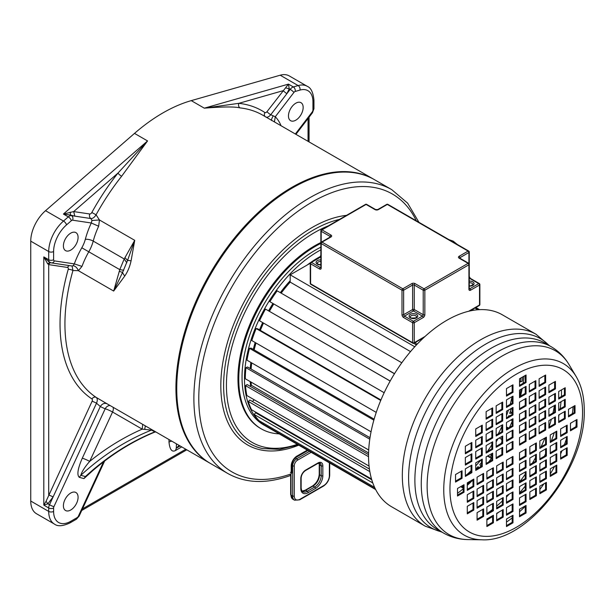 <?xml version="1.0" encoding="UTF-8"?>
<svg xmlns="http://www.w3.org/2000/svg" width="615" height="615" viewBox="0 0 615 615"><rect width="100%" height="100%" fill="white"/><g stroke="black" fill="none" stroke-linecap="round" stroke-linejoin="round"><path stroke-width="0.92" d="M121.639 176.244A3.459 0.7 -141.6 0 1 117.942 173.123L147.554 140.935L121.639 176.244A163.898 94.625 120 0 0 96.063 214.796L99.446 219.97L134.723 240.334L124.207 258.976L119.779 269.631L113.675 291.056L124.768 276.02C127.736 271.684 129.842 266.61 131.087 260.791L134.723 240.334L127.551 260.429A11.539 0.577 9.4 0 1 131.087 260.791M70.74 250.113A10.386 5.996 -60 0 1 65.544 250.628A10.386 5.996 -60 0 1 63.399 245.869A10.386 5.996 -60 0 1 67.927 235.414A10.386 5.996 -60 0 1 75.937 232.631A10.386 5.996 -60 0 1 78.09 237.39A10.386 5.996 -60 0 1 70.74 250.113M70.218 212.206L70.541 215.096L63.399 214.051L73.685 211.575L89.759 213.989A2.306 1.33 -60 0 0 91.827 212.49A167.357 96.624 120 0 1 117.942 173.123L73.685 211.575L74.83 216.134L90.905 218.548L91.966 220.493L91.281 222.991A63.483 36.654 120 0 0 85.316 239.335A21.932 12.661 -60 0 1 81.81 247.776A63.483 36.654 120 0 0 74.307 263.889L73.185 265.742L72.07 266.003L51.399 262.897L48.885 261.79L43.811 256.909L47.601 263.712L48.708 264.627L48.708 494.937L53.128 496.874L47.87 503.8L43.811 505.138L46.071 501.279L47.87 503.8L49.492 504.738L96.509 403.217L100.306 406.507C102.267 403.625 104.573 402.725 107.21 403.832M285.606 87.853L289.25 88.829L288.458 84.124L266.995 111.669A2.306 1.33 -60 0 1 264.927 112.553A167.357 96.624 120 0 0 238.82 103.335A3.459 2.737 -83.8 0 0 240.011 107.902C234.753 106.572 222.845 106.664 204.303 108.171L191.242 100.629A163.898 94.625 120 0 0 134.501 133.394L45.541 210.691A27.698 15.99 120 0 0 30.75 241.157L30.75 501.041L48.708 511.411L48.708 507.967A3.459 1.999 0 0 0 53.605 507.967A2.306 1.33 -60 0 1 53.912 506.675L100.306 406.507A169.663 97.954 120 0 0 105.173 408.791A5.773 4.697 112.4 0 1 110.062 405.516M51.399 262.897A3.459 2.76 -81.5 0 0 54.366 260.891L74.307 263.889L81.987 266.395L78.397 270.685L72.947 270.508A163.898 94.625 120 0 0 64.936 324.036A163.898 94.625 120 0 0 96.194 397.405L104.957 402.571M281.047 125.737A63.483 36.654 120 0 0 275.274 116.765L270.746 114.721L290.18 89.359L289.25 88.829L286.821 93.741L283.069 90.689L238.82 103.335L204.303 108.171L288.458 84.124L293.355 86.946L298.152 85.577A27.698 15.99 -60 0 1 307.208 86.284L289.258 75.922A27.698 15.99 120 0 0 280.202 75.207L191.242 100.629M104.658 460.996L79.12 516.139L76.391 519.214L70.025 522.888C62.891 526.217 57.695 526.617 54.443 524.088L36.485 513.725A27.698 15.99 -60 0 1 30.75 501.041M78.09 497.274A10.386 5.996 -60 0 1 73.554 507.729A10.386 5.996 -60 0 1 65.544 510.512A10.386 5.996 -60 0 1 63.399 505.753A10.386 5.996 -60 0 1 67.927 495.306A10.386 5.996 -60 0 1 75.937 492.523A10.386 5.996 -60 0 1 78.09 497.274M92.803 470.575L83.955 478.585L79.335 477.355C76.737 475.072 77.721 468.691 82.287 458.198L105.173 408.791A5.773 0.73 24.9 0 1 112.553 412.019L142.203 429.139L151.505 430.093L154.834 431.838L154.327 432.291M87.953 474.849L85.416 476.548L80.803 475.318C81.833 471.667 84.793 467.039 89.667 461.427A5.773 0.73 24.9 0 0 82.287 458.198M113.06 407.253A5.773 3.329 120 0 1 112.553 412.019L89.667 461.427A262.774 211.99 104.9 0 1 142.203 429.139L142.711 424.373M288.466 115.928A10.386 5.996 120 0 0 290.611 120.686A10.386 5.996 120 0 0 298.621 117.903A10.386 5.996 120 0 0 303.157 107.448A10.386 5.996 120 0 0 301.004 102.69A10.386 5.996 120 0 0 292.994 105.472A10.386 5.996 120 0 0 288.466 115.928M293.932 92.411A2.306 1.33 -60 0 1 295.2 91.451A3.459 2.429 74.1 0 0 293.355 86.946A5.773 3.329 -60 0 0 290.18 89.359A3.459 0.623 37.5 0 1 293.932 92.411L275.274 116.765L274.421 121.916M168.994 439.541L168.994 442.093C169.771 449.611 171.946 452.417 175.521 450.511L181.725 446.89M91.958 398.958A3.459 2.829 123.3 0 1 96.194 397.405C97.539 398.543 97.639 400.48 96.509 403.217A3.459 0.438 -155.1 0 0 92.081 401.28A2.306 1.33 -60 0 0 91.958 398.958A167.357 96.624 120 0 1 68.219 269.378A2.306 1.33 -60 0 0 67.573 267.464L48.708 264.627A3.459 2.76 98.5 0 1 50.63 262.713M47.601 263.712L50.245 262.413M92.081 401.28L46.071 501.279M53.912 506.675A3.459 0.438 24.9 0 1 49.492 504.738A5.773 3.329 -60 0 0 48.708 507.967L43.811 505.138L43.811 256.909L48.708 259.738A3.459 1.999 0 0 0 53.605 259.738L53.605 251.527A24.239 13.991 -60 0 1 66.543 224.867L71.348 220.693A2.306 1.33 -60 0 1 72.616 220.193L91.281 222.991L98.654 226.235A57.71 33.318 120 0 0 93.226 241.088A27.698 15.99 -60 0 1 88.806 251.75A57.71 33.318 120 0 0 81.987 266.395M91.966 220.493L99.446 219.97L98.654 226.235M30.75 241.157L48.708 251.527A27.698 15.99 -60 0 1 63.499 221.054L68.296 216.88A5.773 3.329 -60 0 1 71.471 215.634L74.83 216.134L70.541 215.096L71.471 215.634A3.459 2.76 98.5 0 1 72.616 220.193M124.93 257.593L127.551 260.429L122.57 272.437A11.539 4.528 36.9 0 0 124.768 276.02M81.81 247.776L119.779 269.631L123.715 270.246M85.316 239.335A5.773 1.991 -165.1 0 1 93.226 241.088L124.207 258.976L126.813 262.782M119.241 271.292L122.57 272.437L113.675 291.056L78.397 270.685C77.136 267.74 75.399 266.087 73.185 265.742M168.994 442.093A5.773 3.329 180 0 1 171.846 441.193M176.42 443.83L176.29 448.197L180.141 445.975M83.955 478.585L85.416 476.548A259.315 209.192 -75.1 0 1 154.834 431.838L155.395 431.692M87.922 474.88L87.922 474.88C108.471 456.338 130.611 442.131 154.35 432.284L155.756 431.899M79.335 477.355L80.803 475.318A259.315 209.192 104.9 0 1 151.505 430.093L152.297 429.9M251.32 385.313A96.086 55.473 -60 0 1 251.02 382.069M290.188 282.062A96.086 55.473 120 0 0 281.147 293.124M273.69 304.048A96.086 55.473 120 0 0 269.424 311.282M263.481 323.052A96.086 55.473 120 0 0 260.36 330.363A96.032 55.442 120 0 1 263.504 323.067M255.978 342.97A96.086 55.473 120 0 0 254.118 349.874M251.689 362.888A96.086 55.473 120 0 0 251.066 369.023M320.523 256.394A96.086 55.473 120 0 0 310.998 262.251M310.575 262.543A96.086 55.473 120 0 0 307.177 265.034M290.188 280.694A96.086 55.473 120 0 0 280.332 292.655M272.875 303.579A96.086 55.473 120 0 0 268.609 310.813M262.659 322.575A96.086 55.473 120 0 0 259.545 329.894M255.164 342.501A96.086 55.473 120 0 0 253.303 349.405M250.874 362.42A96.086 55.473 120 0 0 250.251 368.554M250.628 385.82A96.086 55.473 -60 0 1 250.205 381.592M266.41 426.479A103.874 59.97 -60 0 1 265.995 426.249A103.874 59.97 -60 0 1 244.486 378.694A103.874 59.97 120 0 1 320.861 249.851M320.861 247.184A103.874 59.97 120 0 0 242.033 377.279A103.874 59.97 -60 0 0 263.551 424.834L265.995 426.249M279.21 433.875A108.494 62.638 -60 0 1 261.244 428.832A108.494 62.638 -60 0 1 238.774 379.163A108.494 62.638 120 0 1 320.861 243.402M320.861 242.533A108.494 62.638 120 0 0 237.959 378.694A108.494 62.638 -60 0 0 260.429 428.363L261.244 428.832M418.946 222.322L407.614 203.127L391.724 189.635A163.898 94.625 120 0 0 265.657 233.3A163.898 94.625 120 0 0 193.886 397.897A163.898 94.625 120 0 0 193.886 398.482A163.898 94.625 120 0 0 227.827 473.512C245.577 483.375 266.326 484.09 290.049 475.649L291.21 473.85L291.21 465.986A8.08 4.666 -60 0 1 296.922 456.092L307.308 450.095M227.827 473.512L210.691 463.618A163.898 94.625 -60 0 1 176.743 388.588A163.898 94.625 120 0 1 248.283 223.652A163.898 94.625 120 0 1 374.581 179.741L391.724 189.635M477.955 309.745L474.972 308.023M473.75 310.237L472.443 309.483M479.331 309.653L475.733 307.577M520.79 378.041L520.89 377.994A101.567 58.64 -60 0 1 520.536 381.907L522.15 381.223A103.874 59.97 120 0 0 522.527 377.041M520.536 381.907L519.521 381.323M519.521 396.629A103.874 59.97 120 0 0 521.02 389.241M512.18 413.318L509.674 413.272A96.032 55.442 120 0 0 511.311 408.406M512.18 412.773L510.242 411.65M510.535 420.16L510.55 420.176A101.567 58.64 -60 0 1 510.55 420.176L511.941 420.352A103.874 59.97 120 0 0 512.18 419.776M508.421 416.67A96.032 55.442 120 0 0 508.751 415.794L509.827 415.863M508.282 428.063L507.237 427.779A101.567 58.64 -60 0 1 506.668 428.993M507.237 427.779L506.468 427.333M508.359 428.017L506.468 426.925M501.863 438.38A101.567 58.64 -60 0 1 501.402 439.202L499.272 437.972M501.402 439.202L501.863 439.441M492.669 449.327L492.669 441.785L486.134 445.56L486.134 453.101L492.669 449.327L491.792 448.827A96.032 55.442 120 0 0 491.846 448.742M496.589 446.121L496.151 445.867M491.846 454.439A101.567 58.64 -60 0 1 489.986 457.053L490.908 458.067L487.48 456.092M490.908 458.067A103.874 59.97 120 0 0 491.846 456.768M489.986 457.053L487.903 455.846M480.938 466.462L479.846 464.579A96.032 55.442 120 0 0 481.453 462.688M477.524 468.438L476.786 468.015M475.741 469.137A96.032 55.442 120 0 0 478.086 466.577L478.708 467.754M463.21 485.504A101.567 58.64 -60 0 1 462.388 486.165L462.68 487.849L460.643 486.665M462.68 487.849A103.874 59.97 120 0 0 463.21 487.426M467.292 484.028A103.874 59.97 120 0 0 470.99 480.692M462.388 486.165L461.95 485.912M375.404 489.033L262.874 424.066A103.874 59.97 120 0 0 266.818 426.718L375.673 489.563M263.435 423.197L262.874 424.066M374.612 487.388L259.123 420.714A103.874 59.97 120 0 1 254.187 414.464L372.805 482.952M371.76 479.792L255.617 412.742L254.187 414.464M258.331 413.649L257.977 414.103M371.529 479L251.512 409.713A103.874 59.97 120 0 1 248.314 401.472L369.838 471.628M369.43 469.053L249.882 400.034L248.314 401.472M254.195 399.773L252.419 401.503M369.062 466.085L246.838 395.522A103.874 59.97 120 0 1 245.523 385.643L368.539 456.668M368.546 454.646L247.153 384.56L245.523 385.643M251.066 382.092A96.032 55.442 120 0 0 251.366 385.29L250.051 386.235M251.366 385.29L368.577 452.963M368.7 450.011L245.3 378.763A103.874 59.97 120 0 1 245.931 367.685L369.784 439.187M370.007 437.696L247.553 366.994L245.931 367.685M371.045 431.799L246.976 360.167A103.874 59.97 120 0 1 249.529 348.367L373.851 420.153M374.135 419.161L251.066 348.113L249.529 348.367M376.242 412.404L251.796 340.556A103.874 59.97 120 0 1 256.147 328.548L380.723 400.473M380.931 399.973L257.539 328.733L256.147 328.548M384.167 392.724L259.53 320.769A103.874 59.97 120 0 1 265.496 309.084L390.171 381.062M390.194 381.016L265.496 309.084M414.764 346.76L290.188 274.844L290.188 282.116L410.52 351.588M394.461 373.774L269.862 301.688L394.53 373.659M401.795 362.781L277.18 290.834A103.874 59.97 120 0 0 269.862 301.688M496.151 441.916A96.032 55.442 120 0 0 498.019 438.695M251.727 362.911A96.032 55.442 120 0 0 251.105 369.046M256.017 342.993A96.032 55.442 120 0 0 254.156 349.897M273.721 304.071A96.032 55.442 120 0 0 269.455 311.305M290.188 282.116A96.032 55.442 120 0 0 281.178 293.14M512.111 396.637A92.335 53.313 -60 0 1 510.189 404.347M508.436 410.067A92.335 53.313 -60 0 1 506.468 415.663M501.863 426.602A92.335 53.313 -60 0 1 498.242 433.859M491.846 444.822A92.335 53.313 -60 0 1 487.395 451.425M480.945 459.866A92.335 53.313 -60 0 1 475.741 465.855M471.059 470.706A92.335 53.313 -60 0 1 467.054 474.48M290.188 274.844L310.26 263.251M561.48 389.895A104.158 60.139 -60 0 1 561.503 391.863A104.158 60.139 120 0 1 561.395 396.544M368.539 455.969A110.8 63.975 -60 0 1 416.901 344.462A110.8 63.975 -60 0 1 502.286 314.78L536.072 334.283A110.8 63.975 -60 0 0 450.687 363.965A110.8 63.975 -60 0 0 402.325 475.48A110.8 63.975 -60 0 0 425.273 526.202L391.486 506.691A110.8 63.975 -60 0 1 368.539 455.969M457.499 493.291A109.647 63.307 120 0 0 463.21 488.833M467.292 485.327A109.647 63.307 120 0 0 473.004 479.954M488.702 461.98A109.647 63.307 120 0 0 491.846 457.714M496.151 451.425A109.647 63.307 120 0 0 496.505 450.88M501.033 443.553A109.647 63.307 120 0 0 501.863 442.124M509.52 427.348A109.647 63.307 120 0 0 512.18 421.321M520.559 396.106A109.647 63.307 120 0 0 522.189 388.572M523.081 383.314A109.647 63.307 120 0 0 523.934 376.226M554.484 405.493A109.647 63.307 -60 0 1 552.954 412.98M551.363 419.207A109.647 63.307 -60 0 1 548.926 427.217M544.936 437.995A109.647 63.307 -60 0 1 541.062 446.836M535.55 457.629A109.647 63.307 -60 0 1 532.382 463.149M525.233 474.242A109.647 63.307 -60 0 1 519.706 481.783M509.243 494.083A109.647 63.307 -60 0 1 506.468 496.974M502.386 500.979A109.647 63.307 -60 0 1 496.674 506.099M492.592 509.428A109.647 63.307 -60 0 1 487.426 513.271M486.88 519.982A104.158 60.139 120 0 0 492.592 516.515M496.674 513.725A104.158 60.139 120 0 0 499.073 511.957M519.521 492.884A104.158 60.139 120 0 0 525.233 486.081M534.527 473.219A104.158 60.139 120 0 0 535.55 471.644M539.847 464.594A104.158 60.139 120 0 0 540.739 463.041M544.413 456.207A104.158 60.139 120 0 0 545.567 453.901M551.309 440.917A104.158 60.139 120 0 0 554.346 432.568M558.697 416.732A104.158 60.139 120 0 0 559.112 414.733M560.157 408.814A104.158 60.139 120 0 0 561.034 401.71M506.468 522.081A104.158 60.139 120 0 0 512.18 517.922M519.521 511.78A104.158 60.139 120 0 0 525.233 506.345M535.042 495.544A104.158 60.139 120 0 0 535.55 494.921M539.847 489.455A104.158 60.139 120 0 0 543.929 483.813M550.248 474.034A104.158 60.139 120 0 0 554.622 466.331M560.642 453.97A104.158 60.139 120 0 0 562.018 450.757M564.416 444.653A104.158 60.139 120 0 0 566.354 439.133M570.466 424.265A104.158 60.139 120 0 0 570.712 423.12M572.357 413.687A104.158 60.139 120 0 0 573.103 406.653M576.178 424.288A87.507 50.522 -60 0 1 575.871 426.733M506.476 525.617A87.507 50.522 -60 0 1 506.468 525.625L512.18 522.327L512.18 515.731M526.056 512.987L526.056 505.445L519.521 509.212L519.521 516.754L526.056 512.987L525.233 512.51L525.233 505.914M519.521 515.808L525.233 512.51M546.381 489.94L546.381 482.398L539.847 486.173L539.847 493.707L546.381 489.94L545.567 489.471L545.567 482.867M539.847 492.769L545.567 489.471M536.365 495.721L536.365 488.179L529.838 491.946L529.838 499.488L536.365 495.721L535.55 495.252L535.55 488.648M529.838 498.55L535.55 495.252M526.056 501.679L526.056 494.137L519.521 497.904L519.521 505.445L526.056 501.679L525.233 501.202L525.233 494.606M519.521 504.5L525.233 501.202M556.775 472.627L556.775 465.086L550.248 468.861L550.248 476.394L556.775 472.627L555.96 472.159L555.96 465.563M550.248 475.457L555.96 472.159M546.381 478.631L546.381 471.09L539.847 474.857L539.847 482.398L546.381 478.631L545.567 478.163L545.567 471.559M539.847 481.46L545.567 478.163M536.365 484.412L536.365 476.871L529.838 480.638L529.838 488.179L536.365 484.412L535.55 483.936L535.55 477.34M529.838 487.234L535.55 483.936M526.056 490.363L526.056 482.829L519.521 486.596L519.521 494.137L526.056 490.363L525.233 489.894L525.233 483.298M519.521 493.192L525.233 489.894M567.176 455.315L567.176 447.774L560.642 451.548L560.642 459.09L567.176 455.315L566.354 454.846L566.354 448.25M560.642 458.144L566.354 454.846M556.775 461.319L556.775 453.778L550.248 457.552L550.248 465.086L556.775 461.319L555.96 460.85L555.96 454.254M550.248 464.148L555.96 460.85M546.381 467.323L546.381 459.782L539.847 463.549L539.847 471.09L546.381 467.323L545.567 466.846L545.567 460.251M539.847 470.152L545.567 466.846M536.365 473.104L536.365 465.563L529.838 469.33L529.838 476.871L536.365 473.104L535.55 472.627L535.55 466.032M529.838 475.925L535.55 472.627M526.056 479.054L526.056 471.521L519.521 475.287L519.521 482.829L526.056 479.054L525.233 478.585L525.233 471.989M519.521 481.883L525.233 478.585M567.176 444.007L567.176 436.466L560.642 440.24L560.642 447.774L567.176 444.007L566.354 443.538L566.354 436.942M560.642 446.836L566.354 443.538M556.775 450.011L556.775 442.469L550.248 446.244L550.248 453.778L556.775 450.011L555.96 449.542L555.96 442.946M550.248 452.84L555.96 449.542M546.381 456.015L546.381 448.473L539.847 452.24L539.847 459.782L546.381 456.015L545.567 455.538L545.567 448.942M539.847 458.836L545.567 455.538M536.365 461.796L536.365 454.254L529.838 458.021L529.838 465.563L536.365 461.796L535.55 461.319L535.55 454.723M529.838 464.617L535.55 461.319M526.056 467.746L526.056 460.212L519.521 463.979L519.521 471.521L526.056 467.746L525.233 467.277L525.233 460.681M519.521 470.575L525.233 467.277M576.993 427.033L576.993 419.491L570.466 423.258L570.466 430.8L576.993 427.033L576.178 426.556L576.178 419.96M570.466 429.854L576.178 426.556M567.176 432.699L567.176 425.157L560.642 428.932L560.642 436.466L567.176 432.699L566.354 432.23L566.354 425.634M560.642 435.528L566.354 432.23M556.775 438.703L556.775 431.161L550.248 434.936L550.248 442.469L556.775 438.703L555.96 438.234L555.96 431.63M550.248 441.532L555.96 438.234M546.381 444.707L546.381 437.165L539.847 440.932L539.847 448.473L546.381 444.707L545.567 444.23L545.567 437.634M539.847 447.528L545.567 444.23M536.365 450.488L536.365 442.946L529.838 446.713L529.838 454.254L536.365 450.488L535.55 450.011L535.55 443.415M529.838 453.309L535.55 450.011M526.056 456.438L526.056 448.904L519.521 452.671L519.521 460.212L526.056 456.438L525.233 455.969L525.233 449.373M519.521 459.267L525.233 455.969M575.017 413.088L575.017 405.554L568.491 409.321L568.491 416.862L575.017 413.088L574.202 412.619L574.202 406.023M568.491 415.917L574.202 412.619M565.223 395.268L565.223 387.734L558.697 391.501L558.697 399.043L565.223 395.268L564.409 394.799L564.409 388.203M558.697 398.097L564.409 394.799M565.223 406.83L565.223 399.296L558.697 403.063L558.697 410.605L565.223 406.83L564.409 406.361L564.409 399.765M558.697 409.659L564.409 406.361M565.223 418.746L565.223 411.204L558.697 414.971L558.697 422.513L565.223 418.746L564.409 418.277L564.409 411.673M558.697 421.575L564.409 418.277M555.43 388.918L555.43 381.385L548.903 385.151L548.903 392.693L555.43 388.918L554.615 388.449L554.615 381.854M548.903 391.747L554.615 388.449M555.43 400.926L555.43 393.385L548.903 397.159L548.903 404.693L555.43 400.926L554.615 400.457L554.615 393.861M548.903 403.755L554.615 400.457M555.43 412.488L555.43 404.947L548.903 408.714L548.903 416.255L555.43 412.488L554.615 412.019L554.615 405.416M548.903 415.317L554.615 412.019M555.43 424.396L555.43 416.862L548.903 420.629L548.903 428.171L555.43 424.396L554.615 423.927L554.615 417.331M548.903 427.225L554.615 423.927M545.636 382.568L545.636 375.035L539.109 378.802L539.109 386.343L545.636 382.568L544.821 382.1L544.821 375.504M539.109 385.397L544.821 382.1M545.636 394.576L545.636 387.035L539.109 390.809L539.109 398.343L545.636 394.576L544.821 394.107L544.821 387.504M539.109 397.405L544.821 394.107M545.636 406.584L545.636 399.043L539.109 402.81L539.109 410.351L545.636 406.584L544.821 406.108L544.821 399.512M539.109 409.405L544.821 406.108M545.636 418.138L545.636 410.605L539.109 414.372L539.109 421.913L545.636 418.138L544.821 417.67L544.821 411.074M539.109 420.968L544.821 417.67M545.636 430.054L545.636 422.513L539.109 426.28L539.109 433.821L545.636 430.054L544.821 429.585L544.821 422.982M539.109 432.883L544.821 429.585M535.842 388.226L535.842 380.685L529.315 384.452L529.315 391.993L535.842 388.226L535.027 387.75L535.027 381.154M529.315 391.055L535.027 387.75M535.842 400.227L535.842 392.693L529.315 396.46L529.315 404.001L535.842 400.227L535.027 399.758L535.027 393.162M529.315 403.056L535.027 399.758M535.842 412.235L535.842 404.693L529.315 408.468L529.315 416.001L535.842 412.235L535.027 411.766L535.027 405.17M529.315 415.063L535.027 411.766M535.842 423.796L535.842 416.255L529.315 420.022L529.315 427.563L535.842 423.796L535.027 423.328L535.027 416.724M529.315 426.626L535.027 423.328M535.842 435.704L535.842 428.171L529.315 431.938L529.315 439.479L535.842 435.704L535.027 435.236L535.027 428.64M529.315 438.533L535.027 435.236M526.056 382.538L526.056 375.004L519.521 378.771L519.521 386.312L526.056 382.538L525.233 382.069L525.233 375.473M519.521 385.367L525.233 382.069M526.056 393.877L526.056 386.343L519.521 390.11L519.521 397.651L526.056 393.877L525.233 393.408L525.233 386.812M519.521 396.706L525.233 393.408M526.056 405.885L526.056 398.343L519.521 402.118L519.521 409.651L526.056 405.885L525.233 405.416L525.233 398.82M519.521 408.714L525.233 405.416M526.056 417.893L526.056 410.351L519.521 414.118L519.521 421.659L526.056 417.893L525.233 417.416L525.233 410.82M519.521 420.714L525.233 417.416M526.056 429.447L526.056 421.913L519.521 425.68L519.521 433.221L526.056 429.447L525.233 428.978L525.233 422.382M519.521 432.276L525.233 428.978M526.056 441.362L526.056 433.821L519.521 437.596L519.521 445.129L526.056 441.362L525.233 440.894L525.233 434.29M519.521 444.191L525.233 440.894M512.995 392.355L512.995 384.821L506.468 388.588L506.468 396.129L512.995 392.355L512.18 391.886L512.18 385.29M506.468 395.184L512.18 391.886M492.669 415.402L492.669 407.86L486.134 411.635L486.134 419.169L492.669 415.402L491.846 414.933L491.846 408.337M486.134 418.231L491.846 414.933M502.678 409.621L502.678 402.079L496.151 405.854L496.151 413.388L502.678 409.621L501.863 409.152L501.863 402.556M496.151 412.45L501.863 409.152M512.995 403.663L512.995 396.129L506.468 399.896L506.468 407.438L512.995 403.663L512.18 403.194L512.18 396.598M506.468 406.492L512.18 403.194M482.268 432.714L482.268 425.173L475.741 428.939L475.741 436.481L482.268 432.714L481.453 432.245L481.453 425.642M475.741 435.543L481.453 432.245M492.669 426.71L492.669 419.169L486.134 422.943L486.134 430.477L492.669 426.71L491.846 426.241L491.846 419.645M486.134 429.539L491.846 426.241M502.678 420.929L502.678 413.388L496.151 417.162L496.151 424.704L502.678 420.929L501.863 420.46L501.863 413.864M496.151 423.758L501.863 420.46M512.995 414.971L512.995 407.438L506.468 411.204L506.468 418.746L512.995 414.971L512.18 414.502L512.18 407.906M506.468 417.8L512.18 414.502M471.874 450.026L471.874 442.485L465.347 446.252L465.347 453.793L471.874 450.026L471.059 449.55L471.059 442.954M465.347 452.848L471.059 449.55M482.268 444.022L482.268 436.481L475.741 440.255L475.741 447.789L482.268 444.022L481.453 443.553L481.453 436.957M475.741 446.851L481.453 443.553M492.669 438.018L492.669 430.477L486.134 434.252L486.134 441.785L492.669 438.018L491.846 437.549L491.846 430.954M486.134 440.847L491.846 437.549M502.678 432.237L502.678 424.704L496.151 428.471L496.151 436.012L502.678 432.237L501.863 431.768L501.863 425.173M496.151 435.066L501.863 431.768M512.995 426.28L512.995 418.746L506.468 422.513L506.468 430.054L512.995 426.28L512.18 425.811L512.18 419.215M506.468 429.109L512.18 425.811M471.874 461.335L471.874 453.793L465.347 457.56L465.347 465.101L471.874 461.335L471.059 460.858L471.059 454.262M465.347 464.164L471.059 460.858M482.268 455.331L482.268 447.789L475.741 451.564L475.741 459.098L482.268 455.331L481.453 454.862L481.453 448.266M475.741 458.16L481.453 454.862M486.134 452.156L491.846 448.858L491.846 442.262M502.678 443.546L502.678 436.012L496.151 439.779L496.151 447.32L502.678 443.546L501.863 443.077L501.863 436.481M496.151 446.375L501.863 443.077M512.995 437.596L512.995 430.054L506.468 433.821L506.468 441.362L512.995 437.596L512.18 437.119L512.18 430.523M506.468 440.417L512.18 437.119M462.057 478.309L462.057 470.775L455.523 474.542L455.523 482.083L462.057 478.309L461.235 477.84L461.235 471.244M455.523 481.138L461.235 477.84M471.874 472.643L471.874 465.101L465.347 468.868L465.347 476.41L471.874 472.643L471.059 472.174L471.059 465.57M465.347 475.472L471.059 472.174M482.268 466.639L482.268 459.098L475.741 462.872L475.741 470.406L482.268 466.639L481.453 466.17L481.453 459.574M475.741 469.468L481.453 466.17M492.669 460.635L492.669 453.101L486.134 456.868L486.134 464.41L492.669 460.635L491.846 460.166L491.846 453.57M486.134 463.464L491.846 460.166M502.678 454.854L502.678 447.32L496.151 451.087L496.151 458.629L502.678 454.854L501.863 454.385L501.863 447.789M496.151 457.683L501.863 454.385M512.995 448.904L512.995 441.362L506.468 445.129L506.468 452.671L512.995 448.904L512.18 448.427L512.18 441.831M506.468 451.725L512.18 448.427M464.025 492.254L464.025 484.712L457.499 488.479L457.499 496.021L464.025 492.254L463.21 491.777L463.21 485.181M457.499 495.075L463.21 491.777M473.819 510.066L473.819 502.532L467.292 506.299L467.292 513.84L473.819 510.066L473.004 509.597L473.004 503.001M467.292 512.895L473.004 509.597M473.819 498.511L473.819 490.97L467.292 494.737L467.292 502.278L473.819 498.511L473.004 498.035L473.004 491.439M467.292 501.333L473.004 498.035M473.819 486.596L473.819 479.054L467.292 482.829L467.292 490.363L473.819 486.596L473.004 486.127L473.004 479.531M467.292 489.425L473.004 486.127M483.613 516.423L483.613 508.882L477.086 512.649L477.086 520.19L483.613 516.423L482.798 515.947L482.798 509.351M477.086 519.245L482.798 515.947M483.613 504.415L483.613 496.874L477.086 500.648L477.086 508.182L483.613 504.415L482.798 503.946L482.798 497.343M477.086 507.244L482.798 503.946M483.613 492.853L483.613 485.312L477.086 489.086L477.086 496.62L483.613 492.853L482.798 492.384L482.798 485.788M477.086 495.682L482.798 492.384M483.613 480.945L483.613 473.404L477.086 477.171L477.086 484.712L483.613 480.945L482.798 480.469L482.798 473.873M477.086 483.767L482.798 480.469M493.407 522.773L493.407 515.232L486.88 518.999L486.88 526.54L493.407 522.773L492.592 522.296L492.592 515.701M486.88 525.594L492.592 522.296M493.407 510.765L493.407 503.224L486.88 506.998L486.88 514.532L493.407 510.765L492.592 510.296L492.592 503.7M486.88 513.594L492.592 510.296M493.407 498.757L493.407 491.224L486.88 494.99L486.88 502.532L493.407 498.757L492.592 498.288L492.592 491.693M486.88 501.586L492.592 498.288M493.407 487.203L493.407 479.662L486.88 483.428L486.88 490.97L493.407 487.203L492.592 486.726L492.592 480.13M486.88 490.024L492.592 486.726M493.407 475.287L493.407 467.746L486.88 471.521L486.88 479.054L493.407 475.287L492.592 474.818L492.592 468.223M486.88 478.116L492.592 474.818M503.201 517.115L503.201 509.574L496.674 513.348L496.674 520.882L503.201 517.115L502.386 516.646L502.386 510.05M496.674 519.944L502.386 516.646M503.201 505.107L503.201 497.573L496.674 501.34L496.674 508.882L503.201 505.107L502.386 504.638L502.386 498.042M496.674 507.936L502.386 504.638M503.201 493.107L503.201 485.566L496.674 489.332L496.674 496.874L503.201 493.107L502.386 492.638L502.386 486.035M496.674 495.936L502.386 492.638M503.201 481.545L503.201 474.004L496.674 477.778L496.674 485.312L503.201 481.545L502.386 481.076L502.386 474.48M496.674 484.374L502.386 481.076M503.201 469.637L503.201 462.096L496.674 465.863L496.674 473.404L503.201 469.637L502.386 469.16L502.386 462.565M496.674 472.458L502.386 469.16M512.995 522.796L512.995 515.262L506.468 519.029L506.468 526.571L512.995 522.796L512.18 522.327M512.995 511.465L512.995 503.923L506.468 507.69L506.468 515.232L512.995 511.465L512.18 510.988L512.18 504.392M506.468 514.286L512.18 510.988M512.995 499.457L512.995 491.915L506.468 495.69L506.468 503.224L512.995 499.457L512.18 498.988L512.18 492.392M506.468 502.286L512.18 498.988M512.995 487.449L512.995 479.915L506.468 483.682L506.468 491.224L512.995 487.449L512.18 486.98L512.18 480.384M506.468 490.278L512.18 486.98M512.995 475.895L512.995 468.353L506.468 472.12L506.468 479.662L512.995 475.895L512.18 475.418L512.18 468.822M506.468 478.716L512.18 475.418M506.468 466.808L512.18 463.51L512.18 456.914M512.995 463.979L512.995 456.438L506.468 460.212L506.468 467.746L512.995 463.979L512.18 463.51M415.871 342.14L415.871 344.577L417.923 343.393M413.726 343.339L415.871 344.577M308.054 141.327L308.054 118.518M374.174 179.511L262.774 115.19A163.898 94.625 120 0 0 240.011 107.902M71.348 220.693A3.459 1.445 49 0 0 68.296 216.88L63.399 214.051L147.554 140.935L134.501 133.394M373.766 179.273A163.898 94.625 120 0 0 247.468 223.176A163.898 94.625 120 0 0 175.928 388.119A163.898 94.625 120 0 0 209.876 463.149A163.898 94.625 120 0 0 210.284 463.379L104.873 402.525M103.551 461.842L78.42 516.1A2.306 1.33 -60 0 1 77.106 517.63L70.74 521.305A24.239 13.991 -60 0 1 53.605 511.411L53.605 507.967M49.9 262.374A5.773 3.329 -60 0 1 48.708 259.738L48.708 251.527A3.459 1.999 0 0 0 53.605 251.527M45.541 210.691L63.499 221.054A3.459 1.445 49 0 1 66.543 224.867M295.2 91.451L300.005 90.074A24.239 13.991 -60 0 1 312.95 101.79A3.459 1.999 180 0 0 313.957 100.376L313.957 108.586L312.482 112.73A3.459 0.623 -142.5 0 0 312.182 112.038L295.354 134.001M312.95 101.79L312.95 110A2.306 1.33 -60 0 1 312.182 112.038M273.221 115.843C271.722 118.503 271.192 120.071 271.63 120.555M265.588 116.927C267.148 117.688 268.87 116.95 270.746 114.721A3.459 0.623 -142.5 0 1 266.995 111.669M264.927 112.553A3.459 2.829 -56.5 0 0 265.05 116.504M300.005 90.074A3.459 2.429 74.1 0 0 298.152 85.577L280.202 75.207M313.957 108.586A3.459 1.999 180 0 1 312.95 110M76.391 519.214A3.459 1.999 -120 0 0 77.106 517.63M70.025 522.888A3.459 1.999 -120 0 0 70.74 521.305M54.443 524.088A27.698 15.99 -60 0 1 48.708 511.411A3.459 1.999 0 0 0 53.605 511.411M79.12 516.139A3.459 0.438 -155.1 0 1 78.42 516.1M82.479 508.874L185.776 449.234M68.219 269.378A3.459 1.13 -164.1 0 1 72.947 270.508L72.086 266.011M67.573 267.464A3.459 2.76 98.5 0 1 69.349 265.595M54.366 260.891A2.306 1.33 -60 0 1 53.605 259.738M89.759 213.989A3.459 2.76 -81.5 0 0 90.905 218.548C92.78 218.625 94.502 217.372 96.063 214.796L91.827 212.49M181.233 447.213L181.271 446.628M175.521 450.511L176.29 448.197A141.619 81.764 60 0 1 179.203 445.437M144.756 429.178L145.309 425.872M416.309 220.8A160.43 92.627 120 0 0 289.427 217.825A160.43 92.627 120 0 0 198.783 397.905A160.43 92.627 120 0 0 291.21 473.85L290.057 475.649M328.379 225.828A124.799 72.055 120 0 0 226.428 385.351A124.799 72.055 120 0 0 297.322 444.33M339.549 219.378A127.036 73.346 120 0 0 223.622 385.559A127.036 73.346 120 0 0 262.597 448.558L279.764 449.365L298.306 444.899M298.759 445.16A129.273 74.638 -60 0 1 220.816 385.759A129.273 74.638 -60 0 1 346.529 215.35M290.395 472.451L291.21 471.959M291.21 465.986A2.306 1.33 0 0 0 291.887 465.04C292.202 461.719 293.724 459.082 296.445 457.145L307.977 450.488M296.922 456.092A2.306 1.33 60 0 1 296.445 457.145M309.506 451.364L296.722 458.744A5.773 3.329 120 0 0 292.64 465.816L291.887 465.378M311.136 452.309L297.537 460.158A1.153 0.669 -120 0 0 296.722 458.744L295.338 457.952M297.537 460.158A4.62 2.668 120 0 0 294.27 465.816A1.153 0.669 180 0 1 292.64 465.816L292.64 495.974A9.233 5.327 120 0 0 294.554 500.195L292.917 499.257L290.664 494.56A1.153 0.669 0 0 0 291.003 495.029L291.003 475.057M294.27 465.816L294.27 495.974A1.153 0.669 180 0 1 292.64 495.974L291.003 495.029A9.233 5.327 -60 0 0 292.917 499.257M294.27 495.974A8.08 4.666 120 0 0 299.982 499.272L323.651 485.604A8.08 4.666 120 0 0 329.363 475.71L329.363 462.834M305.693 470.052L317.94 462.987A6.926 3.998 -60 0 1 322.837 465.816L322.837 475.71A10.386 5.996 -60 0 1 315.487 488.433L308.146 492.677A10.386 5.996 -60 0 1 300.796 488.433L300.796 478.539A6.926 3.998 -60 0 1 305.693 470.052A1.153 0.669 60 0 1 305.455 470.583L317.701 463.518L320.008 463.172A5.773 3.329 -60 0 1 321.199 465.816L321.199 475.71A9.233 5.327 -60 0 1 314.672 487.019L307.331 491.262A9.233 5.327 -60 0 1 302.711 491.716C302.119 491.915 301.596 490.67 301.135 487.964L301.135 478.063C301.419 474.903 302.857 472.412 305.455 470.583M302.034 491.131A9.233 5.327 120 0 0 305.693 490.316L313.043 486.073A9.233 5.327 120 0 0 319.569 474.765L319.569 464.871A5.773 3.329 120 0 0 319.139 463.01M301.996 491.077L305.117 490.263A1.153 0.669 60 0 1 305.693 490.316L307.331 491.262A1.153 0.669 -120 0 1 308.146 492.677M305.117 490.263L312.466 486.019A1.153 0.669 60 0 1 313.043 486.073L314.672 487.019A1.153 0.669 -120 0 1 315.487 488.433M312.466 486.019C316.548 483.167 318.808 479.262 319.231 474.296A1.153 0.669 0 0 0 319.569 474.765L321.199 475.71A1.153 0.669 180 0 0 322.837 475.71M319.231 474.296L319.231 464.402A1.153 0.669 0 0 0 319.569 464.871L321.199 465.816A1.153 0.669 180 0 0 322.837 465.816M300.796 478.539A1.153 0.669 0 0 0 301.135 478.063M317.94 462.987A1.153 0.669 60 0 1 317.701 463.518M300.796 488.433A1.153 0.669 0 0 0 301.135 487.964M299.982 499.272A1.153 0.669 60 0 1 299.743 499.795L323.413 486.134C327.257 483.513 329.356 479.877 329.702 475.241L329.702 463.026M323.651 485.604A1.153 0.669 60 0 1 323.413 486.134M329.363 475.71A1.153 0.669 0 0 0 329.702 475.241M576.132 376.48A99.061 57.195 120 0 0 497.358 380.231A99.061 57.195 120 0 0 443.753 489.809A99.061 57.195 120 0 0 481.845 539.793C527.824 542.676 585.98 466.954 584.25 410.151C584.258 396.983 581.552 385.759 576.132 376.48L569.013 364.557A106.164 61.292 120 0 0 484.589 368.585A106.164 61.292 120 0 0 427.133 486.019A106.164 61.292 120 0 0 467.954 539.586C459.167 539.47 451.026 537.295 443.538 533.044A107.594 62.123 120 0 1 421.26 483.79A107.594 62.123 120 0 1 468.223 375.504A107.594 62.123 120 0 1 551.132 346.683C558.558 351.042 564.516 357 569.013 364.557M582.559 412.504A93.764 54.135 120 0 0 516.262 374.228A93.764 54.135 120 0 0 449.957 489.063A93.764 54.135 120 0 0 516.262 527.347A93.764 54.135 120 0 0 582.559 412.504M443.538 533.044L437.165 529.361A107.594 62.123 -60 0 1 414.879 480.107A107.594 62.123 -60 0 1 461.85 371.829A107.594 62.123 -60 0 1 544.759 343.001L551.132 346.683M441.347 531.775A109.201 63.045 -60 0 1 408.606 477.793A109.201 63.045 -60 0 1 462.488 361.689A109.201 63.045 -60 0 1 548.941 345.415M575.978 425.918A99.184 57.264 -60 0 1 575.817 426.764M455.807 243.602A15.583 8.994 -120 0 0 452.602 241.195A15.583 8.994 -120 0 0 449.388 239.896M320.861 261.529A3.175 1.83 0 0 0 318.139 262.052A3.175 1.83 0 0 0 317.209 263.343L318.409 264.35L320.861 264.673M320.861 264.888A4.328 2.498 180 0 1 316.487 263.481A4.328 2.498 180 0 1 317.325 260.637A4.328 2.498 180 0 1 320.861 259.914M411.181 315.764A3.175 1.83 0 0 0 410.251 317.063C409.759 317.993 411.643 318.255 415.909 317.824L416.601 317.063A3.175 1.83 0 0 0 414.641 315.364A3.175 1.83 0 0 0 411.181 315.764M416.486 317.886A4.328 2.498 180 0 1 410.366 317.886A4.328 2.498 180 0 1 410.366 314.35A4.328 2.498 180 0 1 416.486 314.35A4.328 2.498 180 0 1 416.486 317.886M469.26 281.124A4.328 2.498 180 0 1 473.642 282.523A4.328 2.498 180 0 1 472.797 285.375A4.328 2.498 180 0 1 469.26 286.09M469.26 285.875L471.052 285.752L472.912 284.545A3.175 1.83 0 0 0 469.26 282.739M468.715 311.244L479.531 304.994L479.531 285.022L470.552 290.203A2.306 1.33 120 0 1 468.922 289.258L468.922 264.757L424.85 290.203L424.85 314.703A1.153 0.669 0 0 1 423.22 314.703L423.22 290.203L414.241 285.022L414.241 309.522L423.22 314.703A1.153 0.669 -60 0 1 422.405 316.118L413.426 310.936L404.447 316.118L413.426 321.299L422.405 316.118A1.153 0.669 60 0 1 423.22 317.532L414.241 322.714L414.241 342.693L425.065 336.443M423.22 317.532A2.306 1.33 120 0 0 424.85 314.703M321.199 268.055A1.153 0.669 0 0 1 320.861 267.587L320.861 243.079A1.153 0.669 0 0 0 321.199 243.555L321.199 268.055A2.306 1.33 -120 0 1 319.569 269.001L310.59 263.812L310.59 283.792L412.611 342.693L412.611 322.714L403.632 317.532A2.306 1.33 -120 0 1 402.002 314.703L402.002 290.203L321.199 243.555A1.153 0.669 -60 0 1 322.014 242.141A1.153 0.669 60 0 0 321.437 242.079A1.153 1.153 0 0 0 320.861 243.079A1.153 0.669 0 0 1 321.199 242.61A1.153 0.669 60 0 1 321.437 242.079L330.416 236.898A1.153 0.669 60 0 1 330.993 236.96L322.014 242.141L402.817 288.789L411.796 283.607A2.306 1.33 0 0 1 415.056 283.607L424.035 288.789L468.107 263.343L459.128 258.162A1.153 0.669 -60 0 1 459.705 258.1L459.605 258.162M378.333 209.63A1.153 0.669 -120 0 0 377.756 209.569L375.642 209.569A1.153 0.669 120 0 0 375.065 209.63A2.306 1.33 0 0 0 378.333 209.63L387.312 204.441L468.107 251.089L459.128 256.278A2.306 1.33 0 0 0 459.128 258.162M375.065 209.63L366.086 204.441L322.014 229.887L330.993 235.068A2.306 1.33 0 0 1 330.993 236.96M468.922 263.812L468.922 252.504L459.943 257.693L459.943 258.239M469.26 288.512L469.737 288.789L478.716 283.607L469.737 278.418L469.26 278.695M402.002 314.703A1.153 0.669 0 0 0 403.632 314.703L412.611 309.522L412.611 285.022L403.632 290.203L403.632 314.703A1.153 0.669 60 0 0 404.447 316.118A1.153 0.669 -60 0 0 403.632 317.532M330.178 237.036L330.178 236.483L321.199 231.302L321.199 242.264M320.861 257.493L320.384 257.216L311.405 262.397L320.384 267.587L320.861 267.31M412.611 309.522A1.153 0.669 180 0 1 414.241 309.522A1.153 0.669 -60 0 1 413.426 310.936A1.153 0.669 60 0 1 412.611 309.522M414.241 322.714A1.153 0.669 -120 0 0 413.426 321.299A1.153 0.669 120 0 0 412.611 322.714A1.153 0.669 180 0 0 414.241 322.714M411.796 283.607A1.153 0.669 -120 0 1 412.611 285.022A1.153 0.669 180 0 1 414.241 285.022A1.153 0.669 120 0 1 415.056 283.607M412.849 343.224A1.153 1.153 0 0 0 414.003 343.224A1.153 0.669 60 0 0 414.241 342.693A1.153 0.669 180 0 1 412.611 342.693A1.153 0.669 120 0 0 412.849 343.224L310.829 284.322A1.153 0.669 -60 0 1 310.59 283.792A1.153 0.669 0 0 1 310.252 283.323A1.153 1.153 0 0 0 310.829 284.322M423.22 290.203A1.153 0.669 0 0 0 424.85 290.203A1.153 0.669 60 0 0 424.035 288.789A1.153 0.669 120 0 0 423.22 290.203M403.632 290.203A1.153 0.669 -120 0 0 402.817 288.789A1.153 0.669 -60 0 0 402.002 290.203A1.153 0.669 0 0 0 403.632 290.203M468.922 289.258A1.153 0.669 0 0 0 469.26 288.789L469.16 288.842M469.245 288.881A1.153 0.669 120 0 0 469.737 288.789A1.153 0.669 60 0 1 470.552 290.203M319.569 269.001A1.153 0.669 -60 0 1 320.384 267.587A1.153 0.669 -120 0 0 320.876 267.679M479.293 305.524A1.153 1.153 0 0 0 479.869 304.525A1.153 0.669 180 0 1 479.531 304.994A1.153 0.669 60 0 1 479.293 305.524L469.845 310.982M479.531 285.022A1.153 0.669 0 0 0 479.869 284.545A1.153 1.153 0 0 0 479.293 283.546A1.153 0.669 -60 0 0 478.716 283.607A1.153 0.669 60 0 1 479.531 285.022M468.684 263.289A1.153 0.669 -60 0 0 468.107 263.343A1.153 0.669 60 0 1 468.922 264.757A1.153 0.669 0 0 0 469.26 264.289A1.153 1.153 0 0 0 468.684 263.289L459.705 258.1M310.59 263.812A1.153 0.669 -60 0 1 311.405 262.397A1.153 0.669 60 0 0 310.829 262.344A1.153 1.153 0 0 0 310.252 263.343A1.153 0.669 0 0 0 310.59 263.812M320.861 256.762A1.153 0.669 120 0 1 320.384 257.216A1.153 0.669 60 0 0 319.808 257.162L310.829 262.344A1.153 0.669 60 0 0 310.59 262.874A1.153 0.669 0 0 0 310.252 263.343L310.252 283.323M469.26 277.965A1.153 0.669 -120 0 0 469.737 278.418A1.153 0.669 -60 0 1 470.314 278.364L479.293 283.546M459.62 258.069A1.153 0.669 180 0 1 459.943 257.693A1.153 0.669 60 0 0 459.128 256.278M330.993 235.068A1.153 0.669 -60 0 0 330.178 236.483A1.153 0.669 180 0 1 330.509 236.86M469.26 276.535L470.314 278.364M320.861 255.333L319.808 257.162M469.26 252.035A1.153 1.153 0 0 0 468.684 251.035A1.153 0.669 -60 0 0 468.107 251.089A1.153 0.669 60 0 1 468.922 252.504A1.153 0.669 0 0 0 469.26 252.035L469.26 288.789M321.199 231.302A1.153 0.669 -60 0 1 322.014 229.887A1.153 0.669 60 0 0 321.437 229.833A1.153 1.153 0 0 0 320.861 230.833A1.153 0.669 0 0 0 321.199 231.302M375.642 209.569L366.663 204.388A1.153 1.153 0 0 0 365.51 204.388L321.437 229.833A1.153 0.669 60 0 0 321.199 230.364A1.153 0.669 0 0 0 320.861 230.833L320.861 243.079M387.888 204.388A1.153 1.153 0 0 0 386.735 204.388A1.153 0.669 -120 0 1 387.312 204.441A1.153 0.669 -60 0 1 387.888 204.388L468.684 251.035M365.51 204.388A1.153 0.669 60 0 1 366.086 204.441A1.153 0.669 120 0 1 366.663 204.388M312.482 112.73L295.93 134.331M313.957 100.376C313.243 92.488 310.99 87.791 307.208 86.284M309.061 141.911L309.061 117.196M81.741 510.473L186.791 449.819M291.887 472.904L291.887 465.04M290.664 494.56L290.664 475.334M319.231 464.402L319 463.026M294.554 500.195L299.743 499.795M475.856 307.508L479.546 309.645M481.845 539.793L467.954 539.586M549.595 345.791L536.072 334.283M442.001 532.152L425.273 526.202M457.322 244.478L453.178 241.142L448.965 239.65M423.927 337.489L414.003 343.224M479.869 304.525L479.869 284.545M386.735 204.388L377.756 209.569"/></g></svg>
